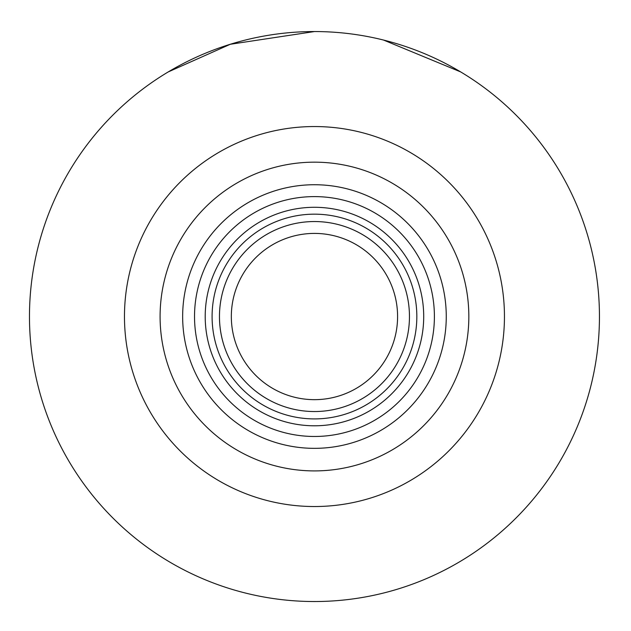 <?xml version="1.0" encoding="UTF-8"?>
<svg xmlns="http://www.w3.org/2000/svg" width="631" height="631" viewBox="0 0 631 631"><rect width="100%" height="100%" fill="white"/><g stroke="black" fill="none" stroke-linecap="round" stroke-linejoin="round"><path stroke-width="0.95" d="M314.459 31.55A284.991 284.991 0 0 1 561.267 459.037A284.991 284.991 0 0 1 67.651 459.037A284.991 284.991 0 0 1 314.459 31.55L230.307 44.273L168.232 71.926M383.545 40.053L460.685 71.926M314.459 126.547A189.994 189.994 0 0 0 149.926 411.538A189.994 189.994 0 0 0 479 411.538A189.994 189.994 0 0 0 314.459 126.547M314.459 162.167A154.366 154.366 0 0 1 448.152 393.72A154.366 154.366 0 0 1 180.774 393.72A154.366 154.366 0 0 1 314.459 162.167M314.459 184.733A131.808 131.808 0 0 0 200.311 382.441A131.808 131.808 0 0 0 428.607 382.441A131.808 131.808 0 0 0 314.459 184.733M314.459 196.604A119.929 119.929 0 0 1 418.329 376.502A119.929 119.929 0 0 1 210.596 376.502A119.929 119.929 0 0 1 314.459 196.604M314.459 207.291A109.242 109.242 0 0 1 409.069 371.162A109.242 109.242 0 0 1 219.848 371.162A109.242 109.242 0 0 1 314.459 207.291M314.459 214.169A102.364 102.364 0 0 1 403.114 367.723A102.364 102.364 0 0 1 225.811 367.723A102.364 102.364 0 0 1 314.459 214.169M360.451 233.415A94.997 94.997 0 0 1 360.451 399.66M268.475 399.66A94.997 94.997 0 0 1 268.475 233.415M397.585 316.541A83.118 83.118 0 0 1 272.9 388.522A83.118 83.118 0 0 1 272.9 244.552A83.118 83.118 0 0 1 397.585 316.541M409.456 316.541A94.997 94.997 0 0 0 314.459 221.544A94.997 94.997 0 0 0 219.462 316.541A94.997 94.997 0 0 0 314.459 411.538A94.997 94.997 0 0 0 409.456 316.541"/></g></svg>
